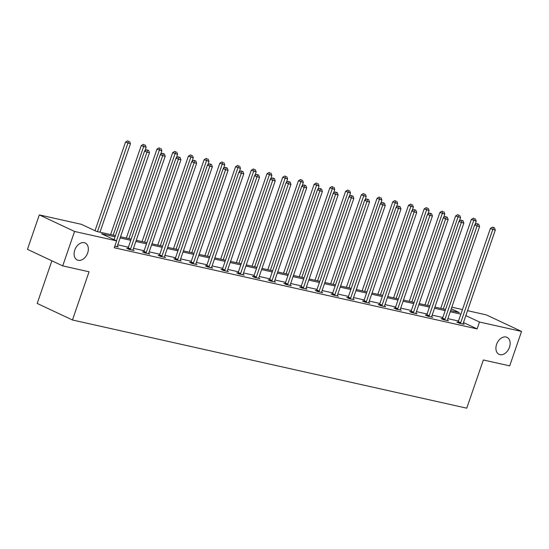 <?xml version="1.0" encoding="UTF-8"?>
<svg xmlns="http://www.w3.org/2000/svg" width="549" height="549" viewBox="0 0 549 549"><rect width="100%" height="100%" fill="white"/><g stroke="black" fill="none" stroke-linecap="round" stroke-linejoin="round"><path stroke-width="0.82" d="M496.577 344.388A9.381 6.526 -64.9 0 1 507.015 337.34A9.381 6.526 -64.9 0 1 509.472 347.277A9.381 6.526 -64.9 0 1 499.041 354.325A9.381 6.526 -64.9 0 1 496.577 344.388M74.774 250.049A9.381 6.526 -64.9 0 1 85.212 243.001A9.381 6.526 -64.9 0 1 87.675 252.931A9.381 6.526 -64.9 0 1 77.237 259.979A9.381 6.526 -64.9 0 1 74.774 250.049M51.88 260.809L37.202 303.439L72.454 319.992L466.746 408.181L483.346 359.972L509.692 365.867L521.55 331.431L479.483 322.023L465.847 315.62M72.454 319.992L89.048 271.782L62.703 265.888L27.45 249.342L39.308 214.906L81.376 224.315L96.473 231.404L115.448 235.651M451.827 307.172L462.457 309.554M467.549 310.686L486.297 314.886L521.55 331.431M62.703 265.888L74.554 231.458L39.308 214.906M442.192 318.818L441.067 318.564L443.448 319.683L448.485 320.808L447.373 320.287M410.755 311.784L409.629 311.537L412.011 312.649L417.048 313.781L415.936 313.253M379.318 304.757L378.192 304.503L380.574 305.621L385.611 306.747L384.499 306.225M347.881 297.723L346.748 297.469L349.13 298.587L354.174 299.713L353.055 299.191M316.437 290.689L315.311 290.442L317.693 291.553L322.73 292.686L321.618 292.164M285 283.661L283.874 283.408L286.255 284.526L291.293 285.652L290.181 285.13M253.563 276.627L252.437 276.373L254.818 277.492L259.855 278.618L258.744 278.096M222.125 269.593L221 269.346L223.381 270.465L228.418 271.59L227.3 271.069M190.688 262.566L189.556 262.312L191.937 263.431L196.981 264.556L195.863 264.035M159.244 255.532L158.119 255.278L160.5 256.397L165.537 257.522L164.425 257.001M127.807 248.498L126.682 248.251L129.063 249.37L134.1 250.495L132.988 249.973M458.504 321.035L447.874 318.66M442.782 317.521L432.152 315.14M427.067 314.007L416.43 311.626M411.345 310.487L400.715 308.113M395.623 306.973L384.993 304.592M379.908 303.46L369.278 301.078M364.186 299.939L353.556 297.565M348.471 296.426L337.834 294.044M332.749 292.912L322.119 290.531M317.027 289.392L306.397 287.017M301.312 285.878L290.675 283.504M285.59 282.364L274.96 279.983M269.868 278.844L259.238 276.47M254.153 275.33L243.523 272.956M238.431 271.817L227.801 269.435M222.716 268.296L212.079 265.922M206.994 264.783L196.364 262.408M191.272 261.269L180.642 258.888M175.556 257.749L164.926 255.374M159.834 254.235L149.204 251.861M144.119 250.721L133.482 248.34M128.397 247.201L117.767 244.827M115.05 236.804L101.524 233.778L116.628 240.867L114.254 247.75L477.108 328.913L463.473 322.51M117.266 246.453L118.378 246.975L114.796 246.178M143.529 252.018L142.397 251.765L144.785 252.883L149.822 254.009L148.704 253.487M174.966 259.046L173.841 258.799L176.222 259.917L181.259 261.043L180.147 260.521M206.403 266.08L205.278 265.826L207.659 266.944L212.696 268.07L211.585 267.548M237.841 273.114L236.715 272.86L239.096 273.978L244.133 275.104L243.022 274.582M269.284 280.141L268.152 279.894L270.533 281.013L275.577 282.138L274.459 281.616M300.722 287.175L299.596 286.921L301.977 288.04L307.015 289.165L305.903 288.644M332.159 294.209L331.033 293.955L333.415 295.074L338.452 296.199L337.34 295.678M363.596 301.236L362.47 300.989L364.852 302.101L369.889 303.233L368.777 302.705M395.04 308.27L393.908 308.016L396.289 309.135L401.333 310.26L400.214 309.739M426.477 315.304L425.345 315.051L427.733 316.169L432.77 317.295L431.651 316.773M457.914 322.332L456.789 322.085L459.17 323.196L464.207 324.329L463.095 323.8M477.108 328.913L479.483 322.023M116.628 240.867L74.554 231.458M450.64 310.617L459.328 312.566L451.271 308.778M120.533 236.784L131.163 239.165M136.255 240.304L146.885 242.679M151.97 243.818L162.607 246.199M167.692 247.331L178.322 249.713M183.414 250.852L194.044 253.226M199.129 254.365L209.759 256.747M214.851 257.879L225.481 260.26M230.566 261.399L241.203 263.774M246.288 264.913L256.918 267.294M262.01 268.427L272.64 270.808M277.725 271.947L288.355 274.322M293.447 275.461L304.077 277.842M309.162 278.974L319.799 281.356M324.884 282.495L335.514 284.869M340.606 286.008L351.236 288.39M356.322 289.522L366.958 291.903M372.044 293.042L382.674 295.417M387.766 296.556L398.396 298.937M403.481 300.07L414.111 302.451M419.203 303.59L429.833 305.965M434.918 307.104L445.555 309.478M460.872 314.152L450.242 311.77M445.157 310.631L434.527 308.257M429.435 307.117L418.805 304.743M413.72 303.604L403.083 301.223M397.998 300.083L387.368 297.709M382.276 296.57L371.646 294.195M366.56 293.056L355.924 290.675M350.838 289.536L340.208 287.161M335.116 286.022L324.486 283.648M319.401 282.509L308.771 280.127M303.679 278.988L293.049 276.614M287.964 275.474L277.327 273.1M272.242 271.961L261.612 269.58M256.52 268.44L245.89 266.066M240.805 264.927L230.175 262.552M225.083 261.413L214.453 259.032M209.368 257.9L198.731 255.518M193.646 254.379L183.016 252.005M177.924 250.866L167.294 248.484M162.209 247.352L151.579 244.971M146.487 243.831L135.857 241.457M130.765 240.318L120.135 237.937M116.443 240.778L146.954 152.169L149.472 152.732L117.369 245.979A1.469 1.023 115.1 0 0 117.266 246.508L117.253 246.727M114.062 239.666L144.572 151.05L146.954 152.169L147.612 150.213L148.621 150.44L146.658 149.767L147.612 150.213M146.658 149.767L144.572 151.05M149.472 152.732L148.621 150.44M99.98 232.193L130.422 143.79L125.522 142.109L95.011 230.717M128.562 141.265L127.608 140.819L128.562 141.265L97.461 231.63M129.571 141.491L130.422 143.79M125.522 142.109L127.608 140.819M130.188 249.617L130.319 249.431A1.469 1.023 115.1 0 0 130.566 248.93L162.676 155.683L165.194 156.252L133.084 249.493A1.469 1.023 115.1 0 0 132.982 250.028L132.975 250.241M127.663 248.711L127.938 248.313A1.469 1.023 115.1 0 0 128.185 247.812L160.294 154.571L162.676 155.683L163.334 153.727L164.343 153.953L162.38 153.281L163.334 153.727M162.38 153.281L160.294 154.571M165.194 156.252L164.343 153.953M145.91 253.137L146.041 252.945A1.469 1.023 115.1 0 0 146.288 252.451L178.398 159.203L180.916 159.766L148.806 253.014A1.469 1.023 115.1 0 0 148.704 253.542L148.69 253.755M143.385 252.224L143.66 251.826A1.469 1.023 115.1 0 0 143.907 251.332L176.016 158.085L178.398 159.203L179.049 157.247L180.058 157.467L178.102 156.794L179.049 157.247M178.102 156.794L176.016 158.085M180.916 159.766L180.058 157.467M144.922 150.838L146.144 147.304L141.237 145.622L110.617 234.567M144.277 144.785L143.323 144.339L144.277 144.785L113.183 235.144M145.286 145.011L146.144 147.304M141.237 145.622L143.323 144.339M160.644 154.351L161.859 150.817L156.959 149.136L126.332 238.081M159.999 148.299L159.045 147.853L159.999 148.299L128.898 238.657M161.008 148.525L161.859 150.817M156.959 149.136L159.045 147.853M161.626 256.651L161.756 256.458A1.469 1.023 115.1 0 0 162.01 255.964L194.113 162.717L196.631 163.279L164.528 256.527A1.469 1.023 115.1 0 0 164.425 257.056L164.412 257.275M159.1 255.745L159.375 255.347A1.469 1.023 115.1 0 0 159.629 254.846L191.731 161.598L194.113 162.717L194.771 160.761L195.78 160.987L193.818 160.315L194.771 160.761M193.818 160.315L191.731 161.598M196.631 163.279L195.78 160.987M176.366 157.865L177.581 154.338L172.681 152.656L142.054 241.601M175.721 151.812L174.767 151.366L175.721 151.812L144.62 242.171M176.723 152.039L177.581 154.338M172.681 152.656L174.767 151.366M177.348 260.164L177.478 259.979A1.469 1.023 115.1 0 0 177.725 259.478L209.835 166.23L212.353 166.8L180.244 260.041A1.469 1.023 115.1 0 0 180.141 260.576L180.134 260.789M174.822 259.258L175.097 258.86A1.469 1.023 115.1 0 0 175.344 258.359L207.453 165.119L209.835 166.23L210.493 164.275L211.502 164.501L209.54 163.828L210.493 164.275M209.54 163.828L207.453 165.119M212.353 166.8L211.502 164.501M192.081 161.385L193.296 157.851L188.396 156.17L157.769 245.115M191.436 155.333L190.482 154.887L191.436 155.333L160.342 245.691M192.445 155.559L193.296 157.851M188.396 156.17L190.482 154.887M193.07 263.685L193.193 263.493A1.469 1.023 115.1 0 0 193.447 262.998L225.55 169.751L228.075 170.314L195.966 263.561A1.469 1.023 115.1 0 0 195.863 264.09L195.849 264.302M190.544 262.772L190.812 262.374A1.469 1.023 115.1 0 0 191.066 261.88L223.168 168.632L225.55 169.751L226.209 167.795L227.217 168.015L225.262 167.342L226.209 167.795M225.262 167.342L223.168 168.632M228.075 170.314L227.217 168.015M207.803 164.899L209.018 161.365L204.118 159.684L173.491 248.628M207.158 158.846L206.204 158.4L207.158 158.846L176.057 249.205M208.167 159.073L209.018 161.365M204.118 159.684L206.204 158.4M208.785 267.198L208.915 267.006A1.469 1.023 115.1 0 0 209.162 266.512L241.272 173.264L243.79 173.827L211.688 267.075A1.469 1.023 115.1 0 0 211.578 267.603L211.571 267.823M206.259 266.292L206.534 265.888A1.469 1.023 115.1 0 0 206.781 265.393L238.89 172.146L241.272 173.264L241.931 171.309L242.939 171.535L240.977 170.863L241.931 171.309M240.977 170.863L238.89 172.146M243.79 173.827L242.939 171.535M223.518 168.413L224.74 164.885L219.833 163.204L189.213 252.149M222.873 162.36L221.926 161.914L222.873 162.36L191.779 252.718M223.882 162.586L224.74 164.885M219.833 163.204L221.926 161.914M224.507 270.712L224.637 270.527A1.469 1.023 115.1 0 0 224.884 270.026L256.994 176.778L259.512 177.348L227.403 270.588A1.469 1.023 115.1 0 0 227.3 271.124L227.286 271.336M221.981 269.806L222.256 269.408A1.469 1.023 115.1 0 0 222.503 268.907L254.612 175.659L256.994 176.778L257.653 174.822L258.654 175.049L256.699 174.376L257.653 174.822M256.699 174.376L254.612 175.659M259.512 177.348L258.654 175.049M239.24 171.933L240.455 168.399L235.555 166.718L204.928 255.662M238.595 165.88L237.642 165.434L238.595 165.88L207.501 256.239M239.604 166.107L240.455 168.399M235.555 166.718L237.642 165.434M240.222 274.232L240.352 274.04A1.469 1.023 115.1 0 0 240.606 273.546L272.709 180.298L275.227 180.861L243.125 274.109A1.469 1.023 115.1 0 0 243.022 274.637L243.008 274.85M237.696 273.32L237.971 272.922A1.469 1.023 115.1 0 0 238.225 272.428L270.328 179.18L272.709 180.298L273.368 178.343L274.376 178.562L272.414 177.89L273.368 178.343M272.414 177.89L270.328 179.18M275.227 180.861L274.376 178.562M254.962 175.447L256.177 171.912L251.277 170.231L220.65 259.176M254.317 169.394L253.364 168.948L254.317 169.394L223.217 259.752M255.319 169.62L256.177 171.912M251.277 170.231L253.364 168.948M255.944 277.746L256.074 277.554A1.469 1.023 115.1 0 0 256.321 277.06L288.431 183.812L290.949 184.375L258.84 277.622A1.469 1.023 115.1 0 0 258.737 278.151L258.73 278.37M253.418 276.84L253.693 276.435A1.469 1.023 115.1 0 0 253.94 275.941L286.05 182.693L288.431 183.812L289.09 181.856L290.098 182.083L288.136 181.41L289.09 181.856M288.136 181.41L286.05 182.693M290.949 184.375L290.098 182.083M270.678 178.96L271.892 175.433L266.992 173.752L236.365 262.697M270.033 172.908L269.079 172.461L270.033 172.908L238.939 263.266M271.041 173.134L271.892 175.433M266.992 173.752L269.079 172.461M271.666 281.26L271.789 281.074A1.469 1.023 115.1 0 0 272.043 280.573L304.153 187.326L306.671 187.895L274.562 281.136A1.469 1.023 115.1 0 0 274.459 281.671L274.445 281.884M269.14 280.354L269.408 279.956A1.469 1.023 115.1 0 0 269.662 279.455L301.765 186.207L304.153 187.326L304.805 185.37L305.814 185.596L303.858 184.924L304.805 185.37M303.858 184.924L301.765 186.207M306.671 187.895L305.814 185.596M286.4 182.481L287.614 178.947L282.714 177.265L252.087 266.21M285.755 176.428L284.801 175.982L285.755 176.428L254.654 266.787M286.763 176.654L287.614 178.947M282.714 177.265L284.801 175.982M287.381 284.78L287.511 284.588A1.469 1.023 115.1 0 0 287.765 284.094L319.868 190.846L322.387 191.409L290.284 284.656A1.469 1.023 115.1 0 0 290.174 285.185L290.167 285.398M284.856 283.867L285.13 283.469A1.469 1.023 115.1 0 0 285.377 282.975L317.487 189.728L319.868 190.846L320.527 188.89L321.536 189.11L319.573 188.437L320.527 188.89M319.573 188.437L317.487 189.728M322.387 191.409L321.536 189.11M302.115 185.994L303.336 182.46L298.436 180.779L267.809 269.724M301.47 179.942L300.523 179.496L301.47 179.942L270.376 270.3M302.478 180.168L303.336 182.46M298.436 180.779L300.523 179.496M303.103 288.294L303.233 288.101A1.469 1.023 115.1 0 0 303.48 287.607L335.59 194.36L338.109 194.922L305.999 288.17A1.469 1.023 115.1 0 0 305.896 288.699L305.889 288.918M300.577 287.388L300.852 286.983A1.469 1.023 115.1 0 0 301.099 286.489L333.209 193.241L335.59 194.36L336.249 192.404L337.251 192.63L335.295 191.958L336.249 192.404M335.295 191.958L333.209 193.241M338.109 194.922L337.251 192.63M317.837 189.508L319.051 185.981L314.152 184.299L283.524 273.244M317.192 183.455L316.238 183.009L317.192 183.455L286.098 273.814M318.2 183.682L319.051 185.981M314.152 184.299L316.238 183.009M318.825 291.807L318.948 291.622A1.469 1.023 115.1 0 0 319.202 291.121L351.305 197.873L353.824 198.436L321.721 291.684A1.469 1.023 115.1 0 0 321.618 292.219L321.604 292.432M316.299 290.901L316.567 290.503A1.469 1.023 115.1 0 0 316.821 290.002L348.924 196.755L351.305 197.873L351.964 195.918L352.973 196.144L351.01 195.471L351.964 195.918M351.01 195.471L348.924 196.755M353.824 198.436L352.973 196.144M333.559 193.028L334.773 189.494L329.874 187.813L299.246 276.758M332.914 186.976L331.96 186.53L332.914 186.976L301.813 277.334M333.922 187.202L334.773 189.494M329.874 187.813L331.96 186.53M334.54 295.328L334.67 295.136A1.469 1.023 115.1 0 0 334.917 294.641L367.027 201.394L369.546 201.957L337.436 295.204A1.469 1.023 115.1 0 0 337.333 295.733L337.326 295.945M332.015 294.415L332.289 294.017A1.469 1.023 115.1 0 0 332.536 293.523L364.646 200.275L367.027 201.394L367.686 199.438L368.695 199.658L366.732 198.985L367.686 199.438M366.732 198.985L364.646 200.275M369.546 201.957L368.695 199.658M349.274 196.542L350.495 193.008L345.589 191.327L314.968 280.271M348.629 190.489L347.675 190.043L348.629 190.489L317.535 280.848M349.638 190.716L350.495 193.008M345.589 191.327L347.675 190.043M350.262 298.841L350.392 298.649A1.469 1.023 115.1 0 0 350.639 298.155L382.749 204.907L385.268 205.47L353.158 298.718A1.469 1.023 115.1 0 0 353.055 299.246L353.041 299.466M347.737 297.935L348.004 297.531A1.469 1.023 115.1 0 0 348.258 297.036L380.368 203.789L382.749 204.907L383.401 202.952L384.41 203.178L382.454 202.506L383.401 202.952M382.454 202.506L380.368 203.789M385.268 205.47L384.41 203.178M364.996 200.056L366.21 196.528L361.311 194.847L330.683 283.792M364.351 194.003L363.397 193.557L364.351 194.003L333.25 284.361M365.36 194.229L366.21 196.528M361.311 194.847L363.397 193.557M365.977 302.355L366.108 302.17A1.469 1.023 115.1 0 0 366.361 301.669L398.464 208.421L400.983 208.984L368.88 302.231A1.469 1.023 115.1 0 0 368.77 302.767L368.763 302.979M363.452 301.449L363.726 301.051A1.469 1.023 115.1 0 0 363.98 300.55L396.083 207.302L398.464 208.421L399.123 206.465L400.132 206.692L398.169 206.019L399.123 206.465M398.169 206.019L396.083 207.302M400.983 208.984L400.132 206.692M380.718 203.576L381.932 200.042L377.033 198.361L346.405 287.305M380.073 197.523L379.119 197.077L380.073 197.523L348.972 287.882M381.075 197.75L381.932 200.042M377.033 198.361L379.119 197.077M381.699 305.875L381.829 305.683A1.469 1.023 115.1 0 0 382.077 305.182L414.186 211.941L416.705 212.504L384.595 305.752A1.469 1.023 115.1 0 0 384.492 306.28L384.485 306.493M379.174 304.963L379.448 304.565A1.469 1.023 115.1 0 0 379.695 304.071L411.805 210.823L414.186 211.941L414.845 209.986L415.854 210.205L413.891 209.533L414.845 209.986M413.891 209.533L411.805 210.823M416.705 212.504L415.854 210.205M396.433 207.09L397.648 203.555L392.748 201.874L362.12 290.819M395.788 201.037L394.834 200.591L395.788 201.037L364.694 291.395M396.797 201.263L397.648 203.555M392.748 201.874L394.834 200.591M397.421 309.389L397.545 309.197A1.469 1.023 115.1 0 0 397.799 308.703L429.901 215.455L432.427 216.018L400.317 309.265A1.469 1.023 115.1 0 0 400.214 309.794L400.2 310.013M394.896 308.476L395.163 308.078A1.469 1.023 115.1 0 0 395.417 307.584L427.52 214.336L429.901 215.455L430.56 213.499L431.569 213.726L429.606 213.053L430.56 213.499M429.606 213.053L427.52 214.336M432.427 216.018L431.569 213.726M412.155 210.603L413.37 207.076L408.47 205.395L377.842 294.339M411.51 204.551L410.556 204.104L411.51 204.551L380.409 294.909M412.519 204.777L413.37 207.076M408.47 205.395L410.556 204.104M413.136 312.903L413.267 312.717A1.469 1.023 115.1 0 0 413.514 312.216L445.623 218.969L448.142 219.531L416.039 312.779A1.469 1.023 115.1 0 0 415.929 313.314L415.922 313.527M410.611 311.997L410.885 311.599A1.469 1.023 115.1 0 0 411.132 311.098L443.242 217.85L445.623 218.969L446.282 217.013L447.291 217.239L445.328 216.567L446.282 217.013M445.328 216.567L443.242 217.85M448.142 219.531L447.291 217.239M427.87 214.124L429.092 210.59L424.185 208.908L393.564 297.853M427.225 208.071L426.278 207.618L427.225 208.071L396.131 298.43M428.234 208.297L429.092 210.59M424.185 208.908L426.278 207.618M428.858 316.423L428.989 316.231A1.469 1.023 115.1 0 0 429.236 315.73L461.345 222.489L463.864 223.052L431.754 316.299A1.469 1.023 115.1 0 0 431.651 316.828L431.638 317.041M426.333 315.51L426.607 315.112A1.469 1.023 115.1 0 0 426.854 314.618L458.964 221.371L461.345 222.489L462.004 220.533L463.006 220.753L461.05 220.08L462.004 220.533M461.05 220.08L458.964 221.371M463.864 223.052L463.006 220.753M443.592 217.637L444.807 214.103L439.907 212.422L409.279 301.367M442.947 211.585L441.993 211.139L442.947 211.585L411.853 301.943M443.956 211.811L444.807 214.103M439.907 212.422L441.993 211.139M444.573 319.937L444.704 319.744A1.469 1.023 115.1 0 0 444.958 319.25L477.06 226.003L479.579 226.565L447.476 319.813A1.469 1.023 115.1 0 0 447.373 320.341L447.36 320.561M442.048 319.024L442.322 318.626A1.469 1.023 115.1 0 0 442.576 318.132L474.679 224.884L477.06 226.003L477.719 224.047L478.728 224.273L476.765 223.601L477.719 224.047M476.765 223.601L474.679 224.884M479.579 226.565L478.728 224.273M459.314 221.151L460.529 217.624L455.629 215.942L425.001 304.887M458.669 215.098L457.715 214.652L458.669 215.098L427.568 305.457M459.671 215.325L460.529 217.624M455.629 215.942L457.715 214.652M460.295 323.45L460.426 323.265A1.469 1.023 115.1 0 0 460.673 322.764L492.782 229.516L495.301 230.079L463.191 323.327A1.469 1.023 115.1 0 0 463.088 323.862L463.082 324.075M457.77 322.544L458.044 322.146A1.469 1.023 115.1 0 0 458.291 321.645L490.401 228.398L492.782 229.516L493.441 227.561L494.45 227.787L492.487 227.114L493.441 227.561M492.487 227.114L490.401 228.398M495.301 230.079L494.45 227.787M475.029 224.671L476.244 221.137L471.344 219.456L440.717 308.401M474.384 218.619L473.43 218.166L474.384 218.619L443.29 308.977M475.393 218.838L476.244 221.137M471.344 219.456L473.43 218.166M130.319 249.431L127.938 248.313M130.566 248.93L128.185 247.812M146.041 252.945L143.66 251.826M146.288 252.451L143.907 251.332M161.756 256.458L159.375 255.347M162.01 255.964L159.629 254.846M177.478 259.979L175.097 258.86M177.725 259.478L175.344 258.359M193.193 263.493L190.812 262.374M193.447 262.998L191.066 261.88M208.915 267.006L206.534 265.888M209.162 266.512L206.781 265.393M224.637 270.527L222.256 269.408M224.884 270.026L222.503 268.907M240.352 274.04L237.971 272.922M240.606 273.546L238.225 272.428M256.074 277.554L253.693 276.435M256.321 277.06L253.94 275.941M271.789 281.074L269.408 279.956M272.043 280.573L269.662 279.455M287.511 284.588L285.13 283.469M287.765 284.094L285.377 282.975M303.233 288.101L300.852 286.983M303.48 287.607L301.099 286.489M318.948 291.622L316.567 290.503M319.202 291.121L316.821 290.002M334.67 295.136L332.289 294.017M334.917 294.641L332.536 293.523M350.392 298.649L348.004 297.531M350.639 298.155L348.258 297.036M366.108 302.17L363.726 301.051M366.361 301.669L363.98 300.55M381.829 305.683L379.448 304.565M382.077 305.182L379.695 304.071M397.545 309.197L395.163 308.078M397.799 308.703L395.417 307.584M413.267 312.717L410.885 311.599M413.514 312.216L411.132 311.098M428.989 316.231L426.607 315.112M429.236 315.73L426.854 314.618M444.704 319.744L442.322 318.626M444.958 319.25L442.576 318.132M460.426 323.265L458.044 322.146M460.673 322.764L458.291 321.645"/></g></svg>

